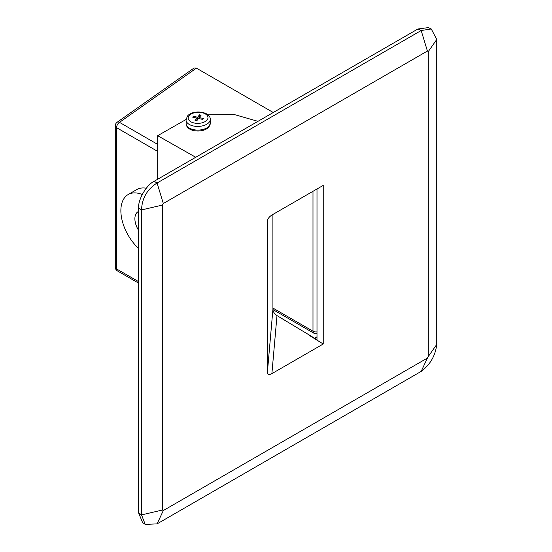 <?xml version="1.0" encoding="UTF-8"?>
<svg xmlns="http://www.w3.org/2000/svg" width="552" height="552" viewBox="0 0 552 552"><rect width="100%" height="100%" fill="white"/><g stroke="black" fill="none" stroke-linecap="round" stroke-linejoin="round"><path stroke-width="0.83" d="M431.264 28.966L428.311 27.6L417.898 29.001L154.125 181.291C146.418 184.934 137.876 199.727 138.573 208.228L138.573 512.808L142.568 522.523L145.224 524.4L141.533 514.892L141.533 209.939C142.002 198.237 147.191 189.253 157.085 182.995L421.183 30.519L431.264 28.966L436.742 39.502L436.742 344.455C435.418 355.667 430.236 364.651 421.183 371.399L157.085 523.876L145.224 524.4M272.902 214.445L272.923 309.913C273.323 312.115 274.682 314.012 276.987 315.599L317 339.666L317 188.991M267.409 220.579L267.354 221.159C267.63 218.875 269.141 216.832 271.888 215.032L323.23 185.389L323.23 343.999L271.888 373.642C269.141 375.015 267.63 374.718 267.354 372.759L267.368 220.876M157.672 179.241L157.672 135.695L186.045 119.501M157.672 135.695L195.725 157.272M323.23 343.999L309.748 335.678M428.304 51.557L427.407 51.039L163.309 203.515L162.412 205.068L162.412 510.027L163.309 510.545L427.407 358.069L428.304 356.509L428.304 51.557L436.742 39.502M317 336.83L314.543 338.252M257.97 121.336L234.131 114.485L206.972 114.147M427.407 358.069L421.183 371.399M157.085 523.876L163.309 510.545M138.573 512.808L141.533 514.892L162.412 510.027M428.304 356.509L436.742 344.455M138.573 208.228L141.533 209.939L162.412 205.068M154.125 181.291L157.085 182.995L163.309 203.515M427.407 51.039L421.183 30.519L417.898 29.001M199.286 118.645L199.251 117.569L201.107 115.168L199.493 114.809L197.637 117.21L197.692 119.039L196.954 118.873M199.907 116.72L197.692 119.039M199.548 116.638L199.493 114.809M197.637 117.21L193.4 116.258L192.696 117.176L196.933 118.121L195.077 120.515L196.691 120.881L198.541 118.48L202.777 119.425L203.488 118.514L199.251 117.569M196.933 118.121L196.988 119.95L196.326 120.798M193.435 117.341L193.4 116.258M273.254 112.511L196.408 68.137L119.501 122.358A4.402 2.539 -125.2 0 0 117.127 122.261L194.09 67.993L196.408 68.137M138.573 248.434A35.245 20.348 60 0 1 128.167 194.539A35.245 20.348 60 0 1 141.754 194.332A35.245 20.348 60 0 1 142.237 194.525M128.167 194.539L136.737 189.591A35.245 20.348 60 0 1 146.308 188.232M138.573 211.457A15.421 8.901 -120 0 0 138.083 211.706A15.421 8.901 -120 0 0 138.573 230.329M267.354 372.759L272.902 309.589M276.987 315.599L271.888 373.642M210.36 122.972L210.257 119.315A12.116 6.748 178.3 0 1 209.236 122.151A12.116 6.748 178.3 0 1 195.76 126.339A12.116 6.748 178.3 0 1 186.038 120.032L186.141 123.689A12.116 6.748 -1.7 0 0 195.87 129.996A12.116 6.748 -1.7 0 0 209.346 125.808A12.116 6.748 -1.7 0 0 210.36 122.972L209.07 126.705C204.33 133.218 186.521 132.459 186.141 123.689M207.166 119.874A9.915 5.52 -1.7 0 0 202.066 112.705A9.915 5.52 -1.7 0 0 189.012 115.816A9.915 5.52 -1.7 0 0 194.118 122.986A9.915 5.52 -1.7 0 0 207.166 119.874M157.672 151.4L116.548 127.657L116.548 268.921L138.573 281.63M272.902 308.064L312.984 331.2L312.984 191.309M117.127 122.261A4.402 4.402 0 0 0 115.258 125.856A4.402 2.546 0 0 0 116.548 127.657A4.402 2.546 120 0 1 119.501 122.358L157.672 144.396M115.258 125.856L115.258 267.12A4.402 2.546 0 0 0 116.548 268.921A4.402 2.546 120 0 0 117.466 270.935L138.573 283.121M272.902 309.555L313.895 333.222A4.402 2.546 -60 0 1 312.984 331.2A4.402 2.546 0 0 0 317 331.897M210.257 119.315C210.533 111.18 192.172 109.372 187.328 116.293L186.038 120.032M115.258 267.12A4.402 4.402 0 0 0 117.466 270.935M313.895 333.222A4.402 4.402 0 0 0 317 333.718"/></g></svg>
